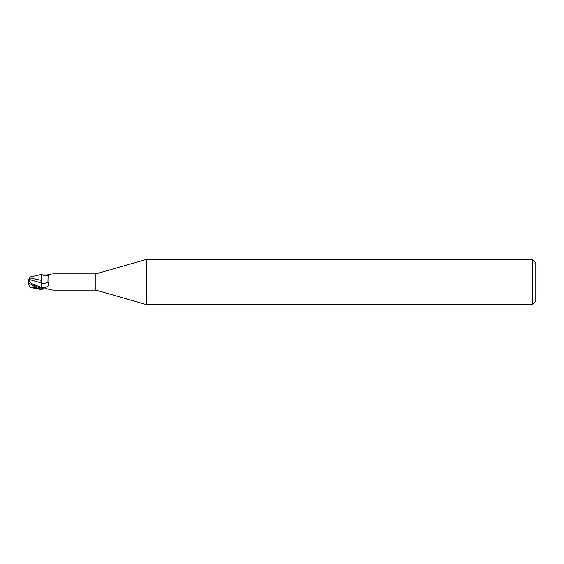 <?xml version="1.0" encoding="UTF-8"?>
<svg xmlns="http://www.w3.org/2000/svg" width="564" height="564" viewBox="0 0 564 564"><rect width="100%" height="100%" fill="white"/><g stroke="black" fill="none" stroke-linecap="round" stroke-linejoin="round"><path stroke-width="0.85" d="M146.238 304.56L95.88 290.122L95.88 273.878L146.238 259.44L532.416 259.44L535.8 262.824L535.8 301.176L532.416 304.56L146.238 304.56L146.238 259.44M532.416 304.56L532.416 259.44M30.111 286.928L31.21 287.591L41.736 289.649L41.736 288.479L45.346 287.591C48.828 286.061 49.688 284.207 47.926 282.021L48.074 275.472L51.225 274.118M41.743 289.008L41.736 288.479M41.736 288.465L36.66 286.639L31.88 283.692C29.885 282.585 29.074 281.189 29.462 279.518L41.68 283.065L41.687 280.428L41.736 283.079L41.736 274.435C44.211 275.81 46.326 276.156 48.074 275.472M41.736 274.435L41.68 280.534L41.736 274.351L30.181 276.973A8.164 8.164 0 0 0 29.3 278.376M95.88 290.122L52.755 290.122M52.755 273.878L95.88 273.878M43.548 288.719L42.624 288.994M43.054 288.838A8.735 6.218 -28.5 0 0 42.385 289.149L46.311 288.69L52.198 289.981M51.225 289.882L49.279 289.367M41.68 283.058L41.715 287.548L41.736 283.079A9.207 6.556 -151.5 0 0 47.926 282.021M43.548 275.281L49.279 274.633M46.311 275.31A9.172 6.535 -151.5 0 0 48.102 275.436M41.736 275.549L41.736 274.358M41.736 280.47L29.779 277.911L30.181 276.973M31.21 287.591L35.201 287.809L35.201 286.914M29.3 285.624A8.192 6.599 25 0 1 28.2 282A8.192 6.599 155 0 1 29.469 278.115L29.779 277.911M28.2 282A7.325 0.783 30.2 0 0 36.66 287.703L41.736 289.614M35.201 287.809L37.633 288.331M29.462 279.518L29.469 277.855M41.736 287.569A12.711 9.052 -151.5 0 0 45.346 287.591M31.901 283.706L41.715 287.548M36.66 287.703L36.66 286.639M28.461 282.409A8.164 8.164 0 0 0 30.181 287.027"/></g></svg>
